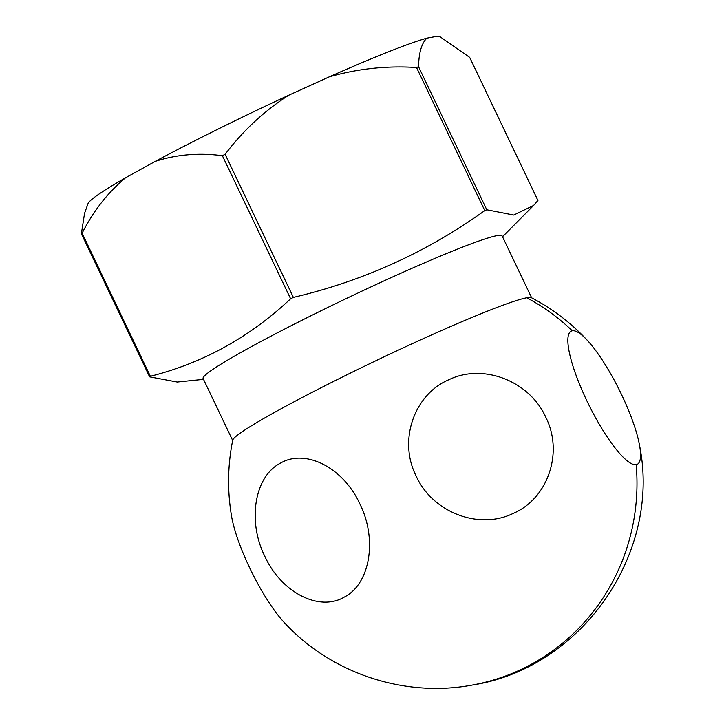 <?xml version="1.0" encoding="UTF-8"?>
<svg xmlns="http://www.w3.org/2000/svg" width="724" height="724" viewBox="0 0 724 724"><rect width="100%" height="100%" fill="white"/><g stroke="black" fill="none" stroke-linecap="round" stroke-linejoin="round"><path stroke-width="1.09" d="M587.318 340.334C571.118 322.949 552.475 308.732 531.38 297.691A165.633 10.552 154.5 0 0 526.773 297.772A165.633 10.552 154.5 0 0 343.674 376.399A165.633 10.552 154.5 0 0 232.73 440.147C227.617 465.577 227.255 491.044 231.626 516.565A74.328 16.96 63.6 0 0 283.971 622.206C330.714 673.356 404.499 697.981 472.745 684.967A207.046 201.154 -100.3 0 0 636.17 464.699A74.328 16.96 -116.4 0 1 586.911 400.897A74.328 16.96 -116.4 0 1 572.295 330.787A74.328 16.96 -116.4 0 1 587.318 340.334A74.328 16.96 -116.4 0 1 639.663 445.984A74.328 16.96 -116.4 0 1 636.17 464.699M531.66 297.836L502.121 235.897A165.633 10.552 154.5 0 0 314.026 314.234A165.633 10.552 154.5 0 0 203.118 378.516L232.666 440.454M484.772 210.584L416.526 67.504A222.232 14.154 -25.5 0 1 418.544 66.708C418.843 52.798 421.612 43.277 426.861 38.164L437.649 36.2A194.62 12.399 154.5 0 1 438.635 36.381L440.409 37.005L469.686 57.395L537.932 200.467L533.606 205.462L513.741 215.037L486.79 209.779A222.232 14.154 -25.5 0 0 484.772 210.584C426.952 252.061 363.149 281.002 293.374 297.401A222.232 14.154 -25.5 0 0 291.989 298.089A222.232 14.154 -25.5 0 0 290.614 298.768L222.368 155.696A222.232 14.154 -25.5 0 1 223.743 155.008A222.232 14.154 -25.5 0 1 225.128 154.321L293.374 297.401M416.128 476.012C398.164 440.644 413.947 394.462 448.961 379.675C483.189 363.05 529.497 380.914 545.769 417.205C563.734 452.563 547.941 498.755 512.927 513.542C478.7 530.167 432.4 512.302 416.128 476.012M264.857 556.385C247.128 520.981 254.613 476.311 280.387 463.197C305.356 448.265 343.357 467.641 359.855 503.886C377.584 539.299 370.1 583.969 344.325 597.074C319.356 612.006 281.355 592.63 264.857 556.385M290.614 298.768C249.843 337.14 203.091 362.977 150.357 376.272A222.232 14.154 -25.5 0 0 149.615 376.842L177.217 382.037L203.525 379.358M225.128 154.321C242.911 130.745 264.133 111.044 288.786 95.206L329.149 76.898C357.52 68.699 386.652 65.567 416.526 67.504M418.544 66.708L486.79 209.779M440.409 37.005L437.649 36.2M149.615 376.842L81.369 233.762L84.563 213.318L88.02 203.616A194.62 12.399 154.5 0 1 125.596 177.751L155.162 161.407C176.448 154.502 198.856 152.601 222.368 155.696M125.596 177.751C108.012 192.303 93.514 210.784 82.111 233.2L150.357 376.272M288.786 95.206A194.62 12.399 154.5 0 0 155.162 161.407M426.861 38.164A194.62 12.399 154.5 0 0 329.149 76.898M81.369 233.762A222.232 14.154 -25.5 0 1 82.111 233.2M526.773 297.772A207.046 201.154 79.7 0 1 572.295 330.787M639.663 445.984C661.175 553.661 581.517 668.026 472.745 684.967M502.519 236.739L533.606 205.462"/></g></svg>
